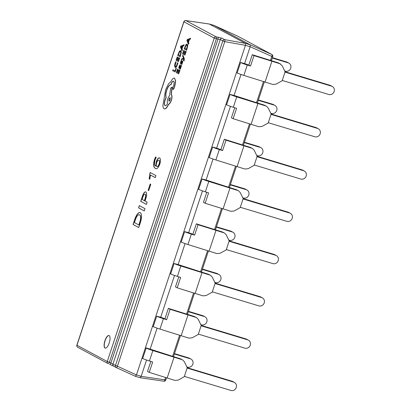 <?xml version="1.0" encoding="UTF-8"?>
<svg xmlns="http://www.w3.org/2000/svg" width="411" height="411" viewBox="0 0 411 411"><rect width="100%" height="100%" fill="white"/><g stroke="black" fill="none" stroke-linecap="round" stroke-linejoin="round"><path stroke-width="0.62" d="M105.011 348.06A6.591 2.384 -73.2 0 0 105.17 348.127A6.591 2.384 -73.2 0 0 109.285 342.733A6.591 2.384 -73.2 0 0 109.141 335.576A6.591 2.384 -73.2 0 0 108.977 335.504A6.591 2.384 -73.2 0 0 104.862 340.899A6.591 2.384 -73.2 0 0 105.011 348.06M109.054 335.535A6.591 2.384 -73.2 0 0 104.985 341.053A6.591 2.384 -73.2 0 0 105.165 348.107A6.591 2.384 -73.2 0 0 105.252 348.143M181.364 59.785L183.64 58.778L183.573 60.766L183.989 60.956L184.19 60.422L184.231 58.408L182.895 55.146L182.607 56.024L183.517 58.192L181.677 58.84L181.364 59.785L183.676 58.881M181.128 66.382L181.41 65.534L180.347 64.959C179.926 64.738 179.525 65.205 179.139 66.371L178.744 68.118L179.026 68.272L179.35 66.577L180.08 65.817L179.684 69.182L180.172 68.956L180.866 66.263L181.287 66.428L181.57 65.58L180.337 64.953M179.782 69.212L180.326 69.002L180.83 67.954L181.025 66.315M179.838 69.228L180.326 69.002L179.684 69.182M179.026 68.272L179.504 66.623L180.234 65.863M180.013 70.276L179.592 70.086L178.677 72.855L177.896 72.439L178.857 70.06L178.436 69.87L177.634 72.295L176.889 71.894L177.912 69.331L177.49 69.14L176.334 72.624L178.651 73.872L180.013 70.276L179.592 70.086M177.644 72.264L177.049 71.94M178.687 72.824L178.055 72.485M175.292 67.496L176.417 67.075L177.989 62.975L177.542 62.775L176.304 66.212L175.42 66.52L174.958 65.436L175.312 63.453L176.134 61.979L175.821 61.809L175.04 63.315L174.557 65.986L175.343 67.522M175.605 66.582L175.117 65.483L176.134 61.979M138.564 207.848L139.298 205.618L144.996 208.68L144.256 210.91L138.564 207.848L139.447 205.695M150.215 183.989L150.77 184.287L148.69 190.581L148.135 190.283L150.215 183.989M155.569 156.981L156.195 157.321L155.055 159.961C154.176 163.547 154.418 165.592 155.779 166.095L156.247 161.795C157.367 158.738 158.487 157.459 159.596 157.952C160.711 158.754 160.763 160.871 159.756 164.292C158.204 168.053 156.745 169.404 155.373 168.356C153.473 167.621 153.154 164.729 154.413 159.663L155.569 156.981M155.779 168.525L155.533 168.402C153.632 167.673 153.313 164.775 154.572 159.715L154.413 159.663M140.249 223.029L138.754 227.555L133.056 224.493L134.608 219.798C136.437 214.532 138.322 212.127 140.264 212.59C141.98 214.013 141.975 217.496 140.249 223.029M139.966 212.472L140.264 212.59M155.939 175.589L155.266 177.619L150.431 175.019L149.825 179.237L149.131 178.862L150.174 172.492L155.939 175.589M145.694 198.898L144.991 201.025L147.143 202.181L146.408 204.416L140.711 201.354L142.268 196.648C143.403 193.175 144.595 191.598 145.838 191.916C146.917 192.954 146.871 195.282 145.694 198.898M172.949 69.778L172.661 70.651L175.132 71.94L176.314 68.37L176.052 68.231L175.004 70.877L172.949 69.778L175.014 70.846M179.735 58.028L179.314 57.838L178.4 60.607L177.619 60.191L178.58 57.812L178.153 57.627L177.357 60.047L176.612 59.646L177.634 57.083L177.213 56.893L176.057 60.376L178.374 61.624L179.735 58.028L179.314 57.838M177.367 60.016L176.771 59.693M178.41 60.576L177.778 60.237M180.003 56.703L181.164 52.038L180.635 50.553L179.479 51.134L177.686 55.459L180.157 56.749L181.318 52.084L180.604 50.538M181.95 50.815L182.427 49.895L182.006 48.904L182.941 46.089L183.799 45.734L184.123 44.768L180.794 46.058L180.486 46.993L181.95 50.815L182.268 49.849L181.852 48.858L182.782 46.037L183.645 45.688L183.964 44.722M180.665 63.756L181.081 63.674L182.32 61.809M180.742 63.777L181.647 62.749M181.004 62.888L181.616 60.679L181.174 60.479L180.408 62.996L180.583 63.731L180.927 63.628L180.583 63.731M182.052 61.013L182.576 60.92L182.212 61.059L182.576 60.92L182.756 61.66L181.888 64.399L182.597 61.614L182.422 60.874L180.927 62.544M186.214 51.524L185.793 51.339L184.878 54.103L184.097 53.687L185.058 51.313L184.791 51.169L183.835 53.543L183.09 53.142L184.113 50.579L183.691 50.389L182.535 53.877L184.852 55.12L186.214 51.524L185.793 51.339M183.845 53.512L183.249 53.194M184.888 54.072L184.256 53.733M186.481 50.199L187.642 45.534L187.118 44.049L185.957 44.629L184.164 48.955L186.64 50.25L187.801 45.58L187.087 44.034M188.428 44.311L188.906 43.391L188.485 42.405L189.42 39.584L190.283 39.235L190.601 38.269L187.272 39.554L186.964 40.489L188.428 44.311L188.747 43.345L188.33 42.354L189.26 39.538L190.123 39.184L190.442 38.218M172.954 89.567L174.007 88.468L174.947 85.632L175.651 80.849L174.47 78.157M173.036 89.593L173.848 88.422L174.788 85.58L175.497 80.803L174.547 78.177M165.227 105.745L165.176 105.719C164.266 104.903 164.251 103.002 165.124 100.022L166.214 97.602C165.587 95.984 165.772 93.549 166.763 90.302C168.125 86.577 169.558 84.697 171.053 84.671L171.181 84.286C172.009 82.041 172.851 81.018 173.709 81.224M164.21 108.771C164.898 109.115 165.72 108.761 166.671 107.718L168.736 104.291C169.697 103.891 170.575 102.565 171.366 100.32C172.24 97.34 172.224 95.439 171.315 94.617L172.158 87.137L170.637 88.113L169.656 95.182L167.899 98.491C167.22 100.726 167.082 102.426 167.493 103.603C166.594 105.247 165.772 105.935 165.022 105.673C164.112 104.856 164.092 102.956 164.965 99.976L166.054 97.556C165.428 95.933 165.612 93.503 166.609 90.256C167.971 86.526 169.399 84.651 170.894 84.625L171.022 84.24C171.855 81.989 172.697 80.972 173.55 81.172C174.233 81.743 174.279 83.125 173.689 85.329L172.861 87.779L172.877 89.541M164.328 108.828L164.051 108.725C164.739 109.069 165.561 108.715 166.517 107.667L168.577 104.24C169.538 103.839 170.416 102.519 171.212 100.269C172.086 97.289 172.065 95.393 171.156 94.571L172.004 87.091M252.267 54.694L253.993 55.624L271.918 61.229A120.916 8.256 18.3 0 0 279.783 63.669L278.067 62.744A115.645 7.896 18.3 0 1 270.87 60.515L252.267 54.694L248.83 65.097L244.596 63.566L250.155 46.751L245.449 45.333L152.553 326.226L153.241 326.596A6.15 0.421 18.3 0 0 159.956 329.088L181.143 335.715A120.916 8.256 18.3 0 0 189.003 338.15L192.235 337.796L198.662 334.22L244.935 348.168A4.393 4.084 118.3 0 0 250.237 345.194A4.393 4.084 118.3 0 0 248.393 340.138A4.393 4.084 118.3 0 0 247.689 339.846L201.416 325.897L198.313 319.429L196.607 317.646L194.172 316.424L196.607 317.641M174.521 275.452L160.701 317.241L164.934 318.777L168.371 308.373L186.974 314.189A115.645 7.896 18.3 0 0 194.172 316.424M168.371 308.373L170.097 309.298L188.022 314.908A120.916 8.256 18.3 0 0 195.888 317.343M201.19 325.425L245.984 338.931A4.393 4.084 -61.7 0 1 246.687 339.219L248.393 340.138M185.063 243.579L178.122 264.561L174.105 263.508A6.15 0.421 18.3 0 0 180.819 265.999L177.382 276.403L180.64 277.425L177.198 287.828L195.127 293.433A120.916 8.256 18.3 0 0 202.988 295.869L206.219 295.519L212.646 291.938L258.92 305.892A4.393 4.084 118.3 0 0 264.216 302.912A4.393 4.084 118.3 0 0 262.377 297.862A4.393 4.084 118.3 0 0 261.673 297.569L215.4 283.616L212.292 277.148L210.591 275.365L208.156 274.142L210.591 275.365M178.122 264.561L200.958 271.912A115.645 7.896 18.3 0 0 208.156 274.142M180.819 265.999L202.007 272.627A120.916 8.256 18.3 0 0 209.867 275.062M215.174 283.143L259.963 296.65A4.393 4.084 -61.7 0 1 260.666 296.942L262.377 297.862M180.521 241.668L181.21 242.038A6.15 0.421 18.3 0 0 187.925 244.53L209.107 251.152A120.916 8.256 18.3 0 0 216.972 253.592L220.198 253.238L226.631 249.662L272.904 263.61A4.393 4.084 118.3 0 0 278.201 260.631A4.393 4.084 118.3 0 0 276.362 255.58A4.393 4.084 118.3 0 0 275.658 255.288L229.379 241.339L226.276 234.871L224.57 233.083L222.14 231.866L224.57 233.083M202.484 190.894L188.664 232.683L192.898 234.219L196.34 223.815L214.943 229.631A115.645 7.896 18.3 0 0 222.14 231.866M196.34 223.815L198.061 224.74L215.991 230.345A120.916 8.256 18.3 0 0 223.851 232.785M229.158 240.867L273.947 254.373A4.393 4.084 -61.7 0 1 274.651 254.661L276.362 255.58M213.026 159.021L206.091 179.997L202.073 178.949A6.15 0.421 18.3 0 0 208.788 181.441L205.346 191.845L208.603 192.867L205.166 203.27L223.091 208.875A120.916 8.256 18.3 0 0 230.951 211.311L234.183 210.956L240.61 207.38L286.888 221.334A4.393 4.084 118.3 0 0 292.185 218.354A4.393 4.084 118.3 0 0 290.341 213.304A4.393 4.084 118.3 0 0 289.637 213.011L243.363 199.058L240.26 192.589L238.555 190.807L236.12 189.584L238.555 190.807M206.091 179.997L228.922 187.354A115.645 7.896 18.3 0 0 236.12 189.584M208.788 181.441L229.97 188.068A120.916 8.256 18.3 0 0 237.835 190.504M243.137 198.585L287.931 212.091A4.393 4.084 -61.7 0 1 288.635 212.384L290.341 213.304M208.485 157.11L209.173 157.48A6.15 0.421 18.3 0 0 215.888 159.966L237.075 166.594A120.916 8.256 18.3 0 0 244.935 169.034L248.167 168.68L254.594 165.099L300.867 179.052A4.393 4.084 118.3 0 0 306.164 176.072A4.393 4.084 118.3 0 0 304.325 171.022A4.393 4.084 118.3 0 0 303.621 170.729L257.348 156.776L254.239 150.308L252.539 148.525L250.104 147.308L252.539 148.525M230.453 106.336L216.633 148.124L220.861 149.655L224.303 139.252L242.906 145.073A115.645 7.896 18.3 0 0 250.104 147.308M224.303 139.252L226.029 140.182L243.954 145.787A120.916 8.256 18.3 0 0 251.815 148.227M257.122 156.308L301.91 169.81A4.393 4.084 -61.7 0 1 302.614 170.103L304.325 171.022M240.995 74.463L234.054 95.439L230.037 94.391A6.15 0.421 18.3 0 0 236.751 96.883L233.309 107.286L236.572 108.304L233.129 118.707L251.054 124.317A120.916 8.256 18.3 0 0 258.92 126.752L262.146 126.398L268.578 122.822L314.852 136.776A4.393 4.084 118.3 0 0 320.148 133.796A4.393 4.084 118.3 0 0 318.309 128.741A4.393 4.084 118.3 0 0 317.605 128.453L271.327 114.499L268.224 108.031L266.518 106.249L264.088 105.026L266.518 106.249M234.054 95.439L256.89 102.791A115.645 7.896 18.3 0 0 264.088 105.026M236.751 96.883L257.938 103.51A120.916 8.256 18.3 0 0 265.799 105.946M271.106 114.027L315.895 127.533A4.393 4.084 -61.7 0 1 316.598 127.826L318.309 128.741M236.448 72.552L237.137 72.922A6.15 0.421 18.3 0 0 243.851 75.408L265.038 82.036A120.916 8.256 18.3 0 0 272.899 84.476L276.13 84.121L282.557 80.541L328.836 94.494A4.393 4.084 118.3 0 0 334.133 91.514A4.393 4.084 118.3 0 0 332.288 86.464A4.393 4.084 118.3 0 0 331.585 86.171L285.311 72.218L282.208 65.75L279.783 63.669M278.067 62.744L280.502 63.967M285.085 71.75L329.879 85.252A4.393 4.084 -61.7 0 1 330.583 85.545L332.288 86.464M152.553 326.226L145.453 347.701L146.141 348.071A6.15 0.421 18.3 0 0 152.856 350.557L149.414 360.961L152.676 361.983L149.234 372.387L167.159 377.992A120.916 8.256 18.3 0 0 175.024 380.432L178.251 380.077L184.683 376.497L230.956 390.45A4.393 4.084 118.3 0 0 236.253 387.47A4.393 4.084 118.3 0 0 234.414 382.42A4.393 4.084 118.3 0 0 233.71 382.127L187.431 368.174L184.328 361.706L182.623 359.923L180.193 358.7L182.623 359.923M157.1 328.137L150.159 349.119L172.995 356.471A115.645 7.896 18.3 0 0 180.193 358.7M152.856 350.557L174.043 357.185A120.916 8.256 18.3 0 0 181.903 359.625M187.21 367.706L231.999 381.208A4.393 4.084 -61.7 0 1 232.703 381.5L234.414 382.42M149.234 372.387L147.508 371.457L150.832 361.408M205.166 203.27L203.44 202.34L206.764 192.286M233.129 118.707L231.403 117.782L234.727 107.728M177.198 287.828L175.476 286.899L178.8 276.85M216.633 148.124L212.615 147.076A6.15 0.421 18.3 0 0 219.33 149.563L222.587 150.585L226.029 140.182M188.664 232.683L184.647 231.634A6.15 0.421 18.3 0 0 191.362 234.126L194.624 235.143L198.061 224.74M160.701 317.241L156.683 316.193A6.15 0.421 18.3 0 0 163.398 318.684L166.655 319.701L170.097 309.298M150.159 349.119L145.453 347.701L136.452 374.914L141.158 376.332L146.557 360.015M245.449 45.333L224.771 41.609L117.407 366.258A1.757 0.442 114.5 0 1 116.303 367.614A1.757 0.442 114.5 0 1 116.292 367.609A1.757 1.634 118.3 0 1 116.2 367.562A1.757 1.757 0 0 0 116.303 367.614L135.337 376.276L116.313 367.619M185.602 20.56A1.757 0.812 98.4 0 1 185.757 20.55A1.757 0.812 98.4 0 1 185.854 20.581L216.15 36.862L217.789 37.134A1.757 0.617 99.3 0 1 218.005 39.148L220.275 39.518L112.907 364.167L136.452 374.914M209.358 24.044L245.434 43.366L245.454 45.323M217.789 37.134L222.202 38.28L224.755 39.656L245.434 43.366L250.14 44.784L214.249 25.492L209.543 24.074L185.854 20.581A1.757 1.634 -61.7 0 0 183.933 21.814L76.97 345.24L107.266 361.521L214.229 38.1L183.83 21.737L76.867 345.158A1.757 1.757 0 0 0 77.705 347.259A1.757 1.634 -61.7 0 1 76.97 345.24L76.867 345.158M244.596 63.566L240.579 62.518A6.15 0.421 18.3 0 0 247.294 65.005L250.551 66.027L253.993 55.624M141.158 376.332L140.043 377.694L135.409 376.296M238.185 36.399A1.757 1.634 118.3 0 0 238.097 36.348L271.877 54.504A1.757 1.634 118.3 0 0 271.784 54.458L250.14 44.784L250.155 46.751M109.598 364.269L113.647 366.191A1.757 1.634 118.3 0 1 112.907 364.167L110.903 362.98A1.757 0.647 114.3 0 1 109.614 364.274A1.757 0.647 114.3 0 1 109.598 364.269L113.739 366.237A1.757 1.634 118.3 0 1 113.647 366.191L116.2 367.562A1.757 1.634 118.3 0 1 115.46 365.538L222.829 40.889L220.275 39.518A1.757 1.634 118.3 0 1 222.202 38.28M224.755 39.656A1.757 0.416 100.2 0 1 224.771 41.609L222.829 40.889A1.757 1.634 118.3 0 1 224.755 39.656M214.234 25.487L237.99 36.296A1.757 0.442 114.5 0 1 238 36.302L214.244 25.492M237.979 36.291A1.757 0.442 114.5 0 1 237.99 36.296L271.784 54.458A1.757 0.837 114.1 0 1 271.799 56.415L250.16 46.741M136.447 374.924L135.337 376.276L140.043 377.694M141.153 376.342L164.842 379.836A1.757 0.812 98.4 0 1 163.825 381.213L140.089 377.709M165.612 377.509L164.842 379.836L165.751 380.026A1.757 1.757 0 0 1 163.825 381.213A1.757 0.812 98.4 0 1 163.727 381.187M138.764 227.524L133.056 224.493M133.215 224.545L134.608 219.798M134.767 219.844C136.596 214.578 138.481 212.174 140.418 212.636M139.699 214.881L139.54 214.83C138.081 214.27 136.642 216.042 135.229 220.142L134.418 222.598L139.021 225.038L139.807 222.675C141.132 218.411 141.101 215.811 139.699 214.881L139.339 214.742M139.807 222.675L139.648 222.623C140.978 218.359 140.942 215.765 139.54 214.83L139.416 214.763M138.867 224.987L139.648 222.623M155.954 166.09L156.247 161.795M156.406 161.842C157.526 158.785 158.641 157.505 159.756 157.999M155.856 168.546L155.533 168.402M154.572 159.715L155.723 157.028M156.889 166.501C157.66 166.902 158.461 166.075 159.283 164.02C159.864 161.944 159.802 160.696 159.093 160.275L158.846 160.187M156.961 166.537L156.73 166.455C157.505 166.856 158.302 166.029 159.129 163.974C159.709 161.898 159.648 160.65 158.939 160.228L158.923 160.203M159.093 160.275L158.939 160.228C158.199 159.807 157.449 160.629 156.689 162.689C156.098 164.677 156.108 165.931 156.73 166.455M155.276 177.588L150.431 175.019M149.83 179.206L149.131 178.862M149.285 178.913L149.912 173.283M150.066 173.329L150.318 172.569M148.7 190.55L148.135 190.283M148.289 190.329L150.364 184.071M146.419 204.385L140.711 201.354M140.865 201.4L142.268 196.648M142.422 196.694C143.557 193.221 144.749 191.644 145.997 191.968M145.289 194.213L145.129 194.167C144.307 193.93 143.526 194.973 142.787 197.306L142.072 199.458L144.523 200.738L145.165 198.785C145.982 196.366 146.023 194.845 145.289 194.213L145.062 194.136M145.165 198.785L145.011 198.739C145.828 196.319 145.869 194.793 145.129 194.167L145.14 194.156M144.364 200.691L145.011 198.739M144.266 210.879L138.718 207.899M149.414 360.961A6.15 0.421 -161.7 0 1 142.699 358.474L142.011 358.099M177.382 276.403A6.15 0.421 -161.7 0 1 170.668 273.911L169.979 273.541M205.346 191.845A6.15 0.421 -161.7 0 1 198.631 189.353L197.943 188.983M233.309 107.286A6.15 0.421 -161.7 0 1 226.595 104.795L225.906 104.425M164.934 318.777L166.655 319.701M248.83 65.097L250.551 66.027M220.861 149.655L222.587 150.585M192.898 234.219L194.624 235.143M188.592 357.878A4.393 4.084 -61.7 0 1 189.296 358.171L191.007 359.086A4.393 4.084 118.3 0 0 190.303 358.798L188.592 357.878L174.485 353.624M191.007 359.086A4.393 4.084 118.3 0 1 192.846 364.141A4.393 4.084 118.3 0 1 187.55 367.121L186.825 366.9M174.362 353.989L190.303 358.798M200.809 324.623L201.529 324.839A4.393 4.084 118.3 0 0 206.831 321.859A4.393 4.084 118.3 0 0 204.986 316.809A4.393 4.084 118.3 0 0 204.282 316.516L202.577 315.597L188.464 311.343M202.577 315.597A4.393 4.084 -61.7 0 1 203.281 315.889L204.986 316.809M188.346 311.713L204.282 316.516M214.794 282.342L215.513 282.562A4.393 4.084 118.3 0 0 220.81 279.583A4.393 4.084 118.3 0 0 218.971 274.527A4.393 4.084 118.3 0 0 218.267 274.24L216.556 273.32L202.448 269.066M216.556 273.32A4.393 4.084 -61.7 0 1 217.26 273.613L218.971 274.527M202.325 269.431L218.267 274.24M228.773 240.065L229.497 240.281A4.393 4.084 118.3 0 0 234.794 237.301A4.393 4.084 118.3 0 0 232.955 232.251A4.393 4.084 118.3 0 0 232.251 231.958L230.54 231.039L216.433 226.785M230.54 231.039A4.393 4.084 -61.7 0 1 231.244 231.331L232.955 232.251M216.309 227.155L232.251 231.958M242.757 197.783L243.476 197.999A4.393 4.084 118.3 0 0 248.778 195.025A4.393 4.084 118.3 0 0 246.934 189.969A4.393 4.084 118.3 0 0 246.23 189.677L244.524 188.762L230.412 184.508M244.524 188.762A4.393 4.084 -61.7 0 1 245.228 189.05L246.934 189.969M230.294 184.873L246.23 189.677M256.741 155.502L257.461 155.723A4.393 4.084 118.3 0 0 262.757 152.743A4.393 4.084 118.3 0 0 260.918 147.693A4.393 4.084 118.3 0 0 260.214 147.4L258.504 146.48L244.396 142.227M258.504 146.48A4.393 4.084 -61.7 0 1 259.207 146.773L260.918 147.693M244.273 142.591L260.214 147.4M272.488 104.204A4.393 4.084 -61.7 0 1 273.192 104.492L274.902 105.411A4.393 4.084 118.3 0 0 274.199 105.118L272.488 104.204L258.38 99.95M274.902 105.411A4.393 4.084 118.3 0 1 276.742 110.461A4.393 4.084 118.3 0 1 271.445 113.441L270.721 113.225M258.257 100.315L274.199 105.118M284.705 70.944L285.424 71.165A4.393 4.084 118.3 0 0 290.726 68.185A4.393 4.084 118.3 0 0 288.882 63.135A4.393 4.084 118.3 0 0 288.178 62.842L286.472 61.922L272.359 57.668M286.472 61.922A4.393 4.084 -61.7 0 1 287.176 62.215L288.882 63.135M272.241 58.033L288.178 62.842M174.978 71.894L176.16 68.324L175.893 68.185M175.132 67.45L176.257 67.029L177.989 62.975M177.829 62.929L177.542 62.775M175.975 61.933L175.667 61.763M177.619 60.191L178.58 57.812M178.42 57.766L178.153 57.627M176.612 59.646L177.634 57.083M177.475 57.037L177.213 56.893M178.374 61.624L179.576 57.982M180.342 51.478L179.443 51.868L178.24 54.725L180.028 55.685L180.773 52.562L180.239 51.432M180.496 51.524L179.597 51.914L178.395 54.776L180.039 55.655M181.677 48.441L182.433 46.166L180.932 46.69L181.677 48.441M182.392 46.294L181.087 46.741L181.739 48.257M177.896 72.439L178.857 70.06M178.698 70.014L178.436 69.87M176.889 71.894L177.912 69.331M177.758 69.279L177.49 69.14M178.651 73.872L179.859 70.23M179.807 67.969L180.218 68.164L180.506 67.558L180.46 66.022L179.807 67.969L180.1 68.354M180.45 66.012L179.967 68.015M181.487 62.703L182.16 61.763L181.431 64.193L181.734 64.352M180.773 62.498L181.616 60.679M181.457 60.633L181.174 60.479M183.83 60.905L184.077 58.362L182.895 55.146M184.097 53.687L185.058 51.313M184.899 51.262L184.637 51.123M183.09 53.142L184.113 50.579M183.958 50.532L183.691 50.389M184.852 55.12L186.06 51.478M186.82 44.974L185.921 45.364L184.719 48.226L186.507 49.186L187.257 46.058L186.717 44.927M186.979 45.02L186.08 45.41L184.878 48.272L186.517 49.15M188.161 41.937L188.911 39.667L187.411 40.191L188.161 41.937M187.56 40.257L188.223 41.752M188.87 39.79L187.57 40.237M174.675 78.229L174.521 78.182C173.375 77.849 172.132 79.051 170.786 81.789L168.623 83.685L165.602 89.773L162.92 105.452C162.951 107.209 163.326 108.299 164.051 108.725M170.205 99.786L170.139 97.546L168.921 99.097L168.993 101.342L170.205 99.786M170.211 97.582L169.08 99.143L169.075 101.353M188.022 314.908L181.143 335.715M201.21 325.461L198.236 334.462M202.007 272.627L195.127 293.433M215.189 283.184L212.215 292.18M215.991 230.345L209.107 251.152M229.174 240.903L226.199 249.903M229.97 188.068L223.091 208.875M243.158 198.626L240.183 207.622M243.954 145.787L237.075 166.594M257.137 156.344L254.162 165.34M257.938 103.51L251.054 124.317M271.121 114.063L268.147 123.064M271.918 61.229L265.038 82.036M285.106 71.786L282.131 80.782M174.043 357.185L167.159 377.992M187.226 367.742L184.251 376.738M172.61 356.347L179.592 335.227M186.589 314.071L193.576 292.951M200.573 271.789L207.56 250.669M214.557 229.513L221.539 208.392M228.537 187.231L235.524 166.111M242.521 144.955L249.508 123.829M256.505 102.673L263.487 81.553M270.484 60.391L271.799 56.415L272.714 56.605A1.757 1.757 0 0 0 271.877 54.504M216.366 38.881L109.403 362.302L110.903 362.98L218.005 39.148L214.229 38.1A1.757 1.634 -61.7 0 1 216.15 36.862A1.757 0.617 99.3 0 1 216.366 38.881M108.114 363.596A1.757 0.647 114.3 0 0 109.403 362.302L107.266 361.521A1.757 1.634 -61.7 0 0 108.001 363.545A1.757 1.757 0 0 0 108.114 363.596A1.757 0.647 114.3 0 1 108.098 363.591A1.757 1.634 -61.7 0 1 108.001 363.545L77.705 347.259A1.757 1.634 -61.7 0 0 77.797 347.305M146.141 348.071L142.699 358.474M163.398 318.684L159.956 329.088M156.683 316.193L153.241 326.596M174.105 263.508L170.668 273.911M191.362 234.126L187.925 244.53M184.647 231.634L181.21 242.038M202.073 178.949L198.631 189.353M219.33 149.563L215.888 159.966M212.615 147.076L209.173 157.48M230.037 94.391L226.595 104.795M247.294 65.005L243.851 75.408M240.579 62.518L237.137 72.922M233.71 382.127L231.999 381.208M331.585 86.171L329.879 85.252M317.605 128.453L315.895 127.533M303.621 170.729L301.91 169.81M289.637 213.011L287.931 212.091M275.658 255.288L273.947 254.373M261.673 297.569L259.963 296.65M247.689 339.846L245.984 338.931M209.451 24.044L185.757 20.55A1.757 1.757 0 0 0 183.83 21.737M209.492 24.054L214.213 25.477M272.714 56.605L271.368 60.669M264.371 81.83L257.389 102.95M250.386 124.107L243.404 145.227M236.407 166.388L229.42 187.508M222.423 208.665L215.441 229.785M208.439 250.946L201.457 272.067M194.46 293.223L187.473 314.348M180.475 335.504L173.493 356.625M166.491 377.786L165.751 380.026"/></g></svg>

